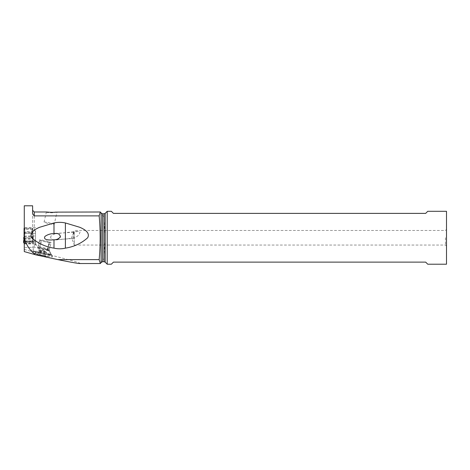 <?xml version="1.0" encoding="UTF-8"?>
<svg xmlns="http://www.w3.org/2000/svg" width="470" height="470" viewBox="0 0 470 470"><rect width="100%" height="100%" fill="white"/><g stroke="black" fill="none" stroke-linecap="round" stroke-linejoin="round"><path stroke-width="0.35" stroke-dasharray="2.35 1.76" d="M24.07 228.244L32.824 228.244L32.824 233.502L31.801 231.904L32.559 237.755L23.5 237.832L32.559 237.755M24.281 232.738L32.824 232.691L32.824 228.244M32.806 233.296L33.394 237.82L32.812 233.349L32.101 232.192M24.334 237.755L25.092 231.904L31.801 231.904M23.87 241.656A17.29 1.504 0 0 0 24.041 241.527A17.29 1.504 0 0 1 23.87 241.656L23.5 242.397L24.07 240.734L24.082 233.349L24.798 232.192L24.07 233.437M25.092 231.904L24.798 232.192M24.07 239.113L24.07 238.102M24.041 238.707A17.29 1.504 0 0 0 23.976 238.643A17.29 1.504 0 0 1 24.041 238.707L32.859 238.707L32.824 239.071L32.859 238.707A17.29 1.504 0 0 1 33.023 238.572A17.29 1.504 0 0 0 32.859 238.707M24.07 241.621L24.07 243.589L24.07 241.621L32.824 241.621L32.835 237.902L33.023 238.572L33.394 237.832L33.023 238.572M32.824 239.113L32.824 232.691M32.824 238.102L32.824 233.502M32.824 241.745L32.824 243.589L24.281 243.589M24.07 240.734L24.07 242.473L24.041 241.527L32.859 241.527A17.29 1.504 0 0 0 33.023 241.656L33.394 242.397L24.281 242.473M24.798 236.78L24.17 237.497L24.904 236.639L24.904 232.762M32.101 236.786L32.812 237.82L31.801 236.498L24.904 236.639M32.824 240.734L33.394 242.397L32.824 237.949M24.07 241.715L32.859 241.527A17.29 1.504 0 0 0 33.023 241.656M24.281 205.79L24.281 228.596L32.612 228.596L32.612 205.79M32.612 229.378L24.281 229.378L24.281 233.343L24.281 231.745L35.532 231.745L35.532 233.343L35.532 230.752L32.612 230.606L32.612 228.596M24.281 228.596L24.281 229.378M24.281 231.745L24.281 251.597M79.835 263.523C82.115 263.276 68.867 259.587 40.097 252.461L35.532 243.36L35.532 244.905L35.532 240.904L24.281 240.904L35.532 240.904L35.532 243.037L24.281 243.037M24.281 236.005L35.532 236.005L35.532 233.29L24.281 233.29M35.532 243.037L35.532 236.005M35.532 233.29L35.532 231.745M24.281 233.343L35.532 233.343M32.612 211.858L32.612 230.606M102.542 213.803L102.542 215.448C101.561 214.649 101.079 213.921 101.097 213.268L100.733 212.334M102.542 215.448L102.601 215.448C103.6 216.03 104.07 216.905 104.017 218.074L104.017 213.803M100.733 263.176L101.097 262.242C101.079 261.59 101.561 260.862 102.542 260.063L102.601 215.448M35.532 230.752L35.532 243.36M46.518 211.988L47.811 212.434C52.282 213.562 60.648 211.388 55.53 212.129M54.203 224.419A5.205 0.441 13 0 0 51.136 223.285A5.205 0.441 13 0 0 45.572 222.104A5.205 0.441 13 0 0 44.057 222.069A5.205 0.441 13 0 0 47.123 223.197A5.205 0.441 13 0 0 52.687 224.384A5.205 0.441 13 0 0 54.203 224.419L56.999 211.988M50.678 237.755L50.643 236.868L51.635 235.323L55.178 233.784L57.575 233.755L59.067 234.225L60.577 236.128L60.184 237.755L59.291 238.731L56.024 239.964L52.81 239.618L51.747 239.083L50.678 237.755M40.097 252.461L31.349 251.385L33.981 243.907L35.532 244.905M24.281 243.907L33.981 243.907M24.281 249.458L31.349 251.385M35.362 253.495A10.275 0.87 13 0 0 49.515 256.755A10.275 0.87 13 0 0 52.493 256.755A10.275 0.87 13 0 0 49.632 255.516L49.203 255.38A10.275 0.87 13 0 0 35.05 252.114A10.275 0.87 13 0 0 32.101 251.996A10.275 0.87 13 0 0 34.933 253.354L35.362 253.495L36.572 252.161L33.664 250.868L42.241 252.184L49.174 253.959L51.095 254.893L42.265 253.653L36.66 252.184L42.406 253.048A9.059 0.77 13 0 0 51.236 254.299L49.174 253.959M104.017 261.708L104.017 257.437C104.07 258.606 103.6 259.481 102.601 260.063M104.017 257.437L105.221 237.755L104.017 218.074M107.207 211.3L107.207 264.211M446.5 264.211L446.5 211.3M427.753 211.3L425.673 213.386L113.435 213.386L111.349 211.3M111.349 264.211L113.435 262.125L425.673 262.125L427.753 264.211M446.5 237.755L446.5 229.425L446.5 237.755M445.46 237.755L445.46 245.046L445.46 237.755M74.09 238.037L73.62 237.755L73.32 234.448L74.272 232.051L78.243 231.322L79.412 231.387L80.041 232.01L79.013 234.9L75.229 237.755L74.09 238.037L74.272 245.046L445.46 245.046L446.5 246.086M74.272 232.051L74.272 245.046L71.616 237.755L72.292 235.899L72.145 237.755L72.821 238.519L73.626 237.755C74.266 234.941 74.354 233.096 73.896 232.215L72.292 235.899M52.922 239.888L72.821 238.519M51.095 254.91L51.236 254.305L48.563 250.017A5.511 0.47 13 0 0 43.205 248.33A5.511 0.47 13 0 0 39.433 247.602L37.794 247.578M51.236 254.299L47.728 249.911M42.406 253.048C40.643 251.685 39.727 250.263 39.662 248.765L39.739 248.683A5.728 0.488 13 0 0 47.629 250.504A5.728 0.488 13 0 0 49.297 250.539A5.728 0.488 13 0 0 49.291 250.504A5.728 0.488 13 0 0 47.693 249.811L49.52 241.927A5.728 0.488 -167 0 1 51.124 242.655A5.728 0.488 -167 0 1 49.456 242.62A5.728 0.488 -167 0 1 41.566 240.799L41.137 240.663A5.728 0.488 -167 0 1 39.533 239.935A5.728 0.488 -167 0 1 41.201 239.97A5.728 0.488 -167 0 1 49.097 241.792L49.52 241.927M41.63 255.175A4.788 0.405 -167 0 1 46.201 256.732A4.788 0.405 -167 0 1 41.63 256.009A4.788 0.405 -167 0 1 37.03 254.605A4.788 0.405 -167 0 1 41.63 255.175M43.281 255.657L37.665 254.681L43.281 256.291L45.602 256.508L43.281 255.657M43.951 255.874L44.926 251.667L43.798 251.286L42.805 255.562M39.316 254.805L40.332 250.545L43.798 251.286M39.398 254.881L40.432 250.428L39.263 250.434A8.149 8.149 0 0 1 46.313 252.237M39.398 255.28L40.332 251.027C40.59 250.581 40.197 250.428 39.157 250.575L38.599 250.639L39.157 250.457L38.158 254.734M39.316 255.316L40.332 251.027L41.454 251.344L40.461 255.621M43.951 256.385L44.92 252.084L41.454 251.344M45.108 256.45L46.095 252.173C45.238 251.585 44.85 251.556 44.92 252.084L43.927 256.362M43.869 256.303L44.92 252.084M46.095 252.173L46.542 252.461L46.095 252.055L45.102 256.332M37.665 254.681L38.605 250.633A8.149 8.113 0 0 1 42.817 250.492A8.149 8.113 180 0 1 46.542 252.461L46.095 252.055C45.238 251.409 44.844 251.256 44.92 251.603L43.869 255.903M39.903 240.006A5.205 0.441 13 0 0 44.973 241.633A5.205 0.441 13 0 0 50.049 242.356A5.205 0.441 13 0 0 44.973 240.728A5.205 0.441 13 0 0 39.903 240.006L38.299 246.92A5.205 0.441 -167 0 1 43.369 247.643A5.205 0.441 -167 0 1 48.445 249.276A5.205 0.441 -167 0 1 43.369 248.554A5.205 0.441 -167 0 1 38.299 246.92L37.864 247.531A5.511 0.47 13 0 1 39.433 247.602L47.617 249.787M37.753 247.631L39.656 248.659M32.824 241.621L32.824 243.589M32.806 237.791L33.394 242.397L24.334 242.473L25.092 236.498M31.989 232.045L31.989 228.167M24.07 239.071L32.824 239.071M24.904 228.167L24.904 232.045M32.559 242.473L31.801 236.498M31.989 232.762L31.989 236.639M35.532 241.85L24.281 241.85M24.281 240.998L35.532 240.998M34.281 211.988L34.281 230.752M35.138 244.447L32.606 251.626M101.097 262.542L101.097 262.242M101.097 213.268L101.097 212.969M102.542 260.063L102.542 261.708M104.046 218.292L104.046 257.219M105.192 213.315L105.192 235.235M105.192 240.276L105.192 262.195M36.131 252.043L34.933 253.354M49.097 253.941L49.632 255.516M39.662 248.765L41.566 240.799M49.203 255.38L48.674 253.824M44.92 251.603L43.927 255.88M41.454 250.745L40.461 255.028M40.332 250.545L39.339 254.828M39.157 250.575L38.164 254.852M40.332 251.027L39.339 255.304M43.798 251.879L42.805 256.162M37.747 247.608L37.864 247.531A5.511 0.47 13 0 0 43.205 249.294A5.511 0.47 13 0 0 48.563 250.017L50.049 242.356M47.276 249.635L49.097 241.792M41.137 240.663L39.321 248.507M32.853 241.515L24.041 241.515M35.532 247.367L24.281 247.367M35.532 227.515L24.281 227.515M73.197 233.414L74.272 230.464L445.46 230.464L446.5 229.425M74.137 238.032L56.024 239.964M73.837 232.204L53.956 233.555M77.691 231.369L55.636 233.719M49.291 250.504L52.493 256.755M46.201 256.732L51.036 254.969M33.576 250.892L32.101 251.996M37.03 254.605L33.546 251.015M46.542 252.461L45.602 256.508M37.741 247.672L39.533 239.935M49.297 250.539L51.124 242.655M44.057 222.069L46.389 212.011"/><path stroke-width="0.7" d="M24.07 233.502L24.07 228.244L24.281 232.738M23.87 238.572A17.29 1.504 0 0 1 23.976 238.643A17.29 1.504 0 0 0 23.87 238.572L23.5 237.82L23.87 238.572L24.07 238.102M24.07 243.589L24.07 242.473L24.281 243.589M24.07 232.691L24.07 237.902M24.088 237.791L23.5 242.397L24.334 242.473L23.5 242.397L24.082 237.82M99.135 259.622L57.88 259.622L35.626 254.793L24.281 251.597L24.281 205.79L32.612 205.79L32.612 211.858C32.383 213.286 32.935 214.631 34.281 215.883L99.135 215.883L100.339 212.005L101.097 212.969L101.097 262.542L100.345 263.505L99.135 259.622C99.781 253.442 100.122 246.151 100.145 237.755C100.122 229.36 99.781 222.069 99.135 215.883M57.88 259.622C70.529 262.19 77.85 263.488 79.835 263.523L100.345 263.523M100.339 211.988L55.53 212.129C50.907 212.828 42.987 211.33 47.811 212.434M24.281 237.996C26.279 245.123 30.062 250.721 35.626 254.793M31.707 237.755C37.988 243.366 45.414 246.826 53.991 248.137L53.991 239.8L51.718 239.953C49.55 240.088 42.77 240.082 44.961 236.398C47.652 234.542 50.666 233.596 53.991 233.555L53.991 222.956L39.639 227.28C35.655 228.961 28.887 232.421 31.707 237.755M53.991 222.956C57.792 222.14 61.588 222.14 65.389 222.956L79.741 227.28C83.725 228.961 90.493 232.421 87.673 237.755C81.398 243.366 73.966 246.826 65.389 248.137C61.594 249.024 57.792 249.024 53.991 248.137M107.207 264.211L107.207 211.3L111.349 211.3L113.435 213.386L425.673 213.386L427.753 211.3L446.5 211.3L446.5 264.211L427.753 264.211L425.673 262.125L113.435 262.125L111.349 264.211L107.207 264.211L105.192 262.195L105.192 213.315L104.017 213.803L104.017 261.708L102.542 261.708L102.542 213.803L101.097 212.969M53.956 233.555L54.925 233.508C58.051 233.061 59.872 234.166 60.383 236.833C58.762 238.86 56.629 239.847 53.991 239.8M65.389 222.956L65.389 248.137M34.281 215.883L34.281 211.988L32.612 210.319M34.281 211.988L46.518 211.988M102.542 261.708L101.097 262.542M102.542 213.803L104.017 213.803M105.192 262.195L104.017 261.708M105.192 213.315L107.207 211.3"/></g></svg>
